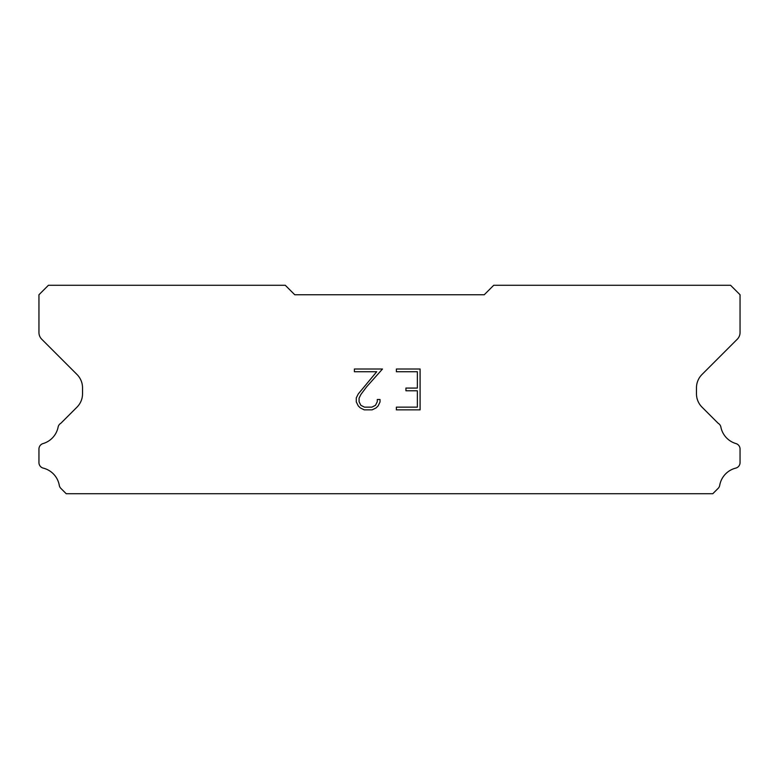 <?xml version="1.0" encoding="UTF-8"?>
<svg xmlns="http://www.w3.org/2000/svg" width="779" height="779" viewBox="0 0 779 779"><rect width="100%" height="100%" fill="white"/><g stroke="black" fill="none" stroke-linecap="round" stroke-linejoin="round"><path stroke-width="1.17" d="M417.369 407.144L417.369 390.795L405.927 390.795L405.927 388.078L417.369 388.078L417.369 371.739L396.384 371.739L396.384 369.012L420.095 369.012L420.095 409.861L396.384 409.861L396.384 407.144L417.369 407.144M380.035 399.5L380.035 401.954L378.097 405.947L376.082 407.923L372.089 409.861L364.241 409.861L360.278 407.894L358.252 405.898L356.285 401.915L356.285 397.874L358.252 393.96L376.715 371.739L354.396 371.739L354.396 369.012L382.489 369.012L366.578 386.881L360.92 394.427L359.08 398.157L359.08 401.74L360.862 405.333L364.484 407.144L371.875 407.144L375.468 405.333L377.27 401.74L377.27 399.5L380.035 399.5M484.246 294.754L294.754 294.754L285.28 285.28L48.425 285.28L38.95 294.754L38.95 332.516A9.475 9.475 0 0 0 41.725 339.216L76.985 374.475A18.949 18.949 0 0 1 82.535 387.874L82.535 393.755A18.949 18.949 0 0 1 76.985 407.154L60.869 423.26A5.687 5.687 0 0 0 58.045 427.457A21.598 21.598 0 0 1 43.03 443.582A5.687 5.687 0 0 0 38.95 449.035L38.95 462.599A5.687 5.687 0 0 0 43.254 468.121A21.598 21.598 0 0 1 59.292 485.346A5.687 5.687 0 0 0 60.869 488.375L66.215 493.72L712.785 493.72L718.131 488.375A5.687 5.687 0 0 0 719.708 485.346A21.598 21.598 0 0 1 735.746 468.121A5.687 5.687 0 0 0 740.05 462.599L740.05 449.035A5.687 5.687 0 0 0 735.97 443.582A21.598 21.598 0 0 1 720.955 427.457A5.687 5.687 0 0 0 718.131 423.26L702.015 407.154A18.949 18.949 0 0 1 696.465 393.755L696.465 387.874A18.949 18.949 0 0 1 702.015 374.475L737.275 339.216A9.475 9.475 0 0 0 740.05 332.516L740.05 294.754L730.575 285.28L493.72 285.28L484.246 294.754"/></g></svg>
